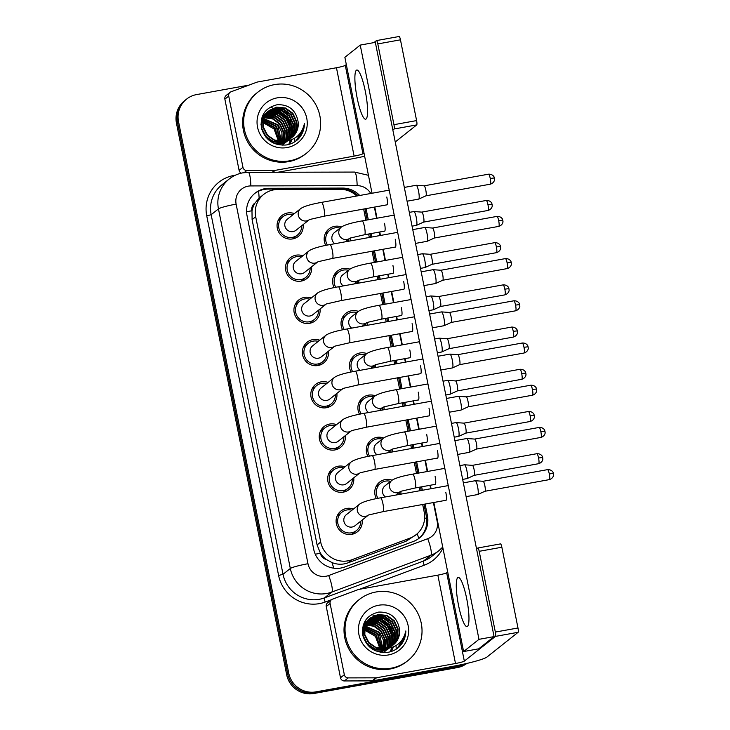 <?xml version="1.0" encoding="UTF-8"?>
<svg xmlns="http://www.w3.org/2000/svg" width="730" height="730" viewBox="0 0 730 730"><rect width="100%" height="100%" fill="white"/><g stroke="black" fill="none" stroke-linecap="round" stroke-linejoin="round"><path stroke-width="1.09" d="M376.187 486.299A13.268 12.976 -128.5 0 1 377.054 486.107A13.268 12.976 -128.5 0 1 377.136 486.089M376.37 498.636A13.268 12.976 -128.5 0 1 392.092 480.194M400.852 491.427A13.268 12.976 -128.5 0 1 400.861 494.155M367.747 444.086A13.268 12.976 -128.5 0 1 368.705 443.886M367.938 456.433A13.268 12.976 -128.5 0 1 383.651 437.991M392.421 449.224A13.268 12.976 -128.5 0 1 392.43 451.952M359.315 401.883A13.268 12.976 -128.5 0 1 360.182 401.692A13.268 12.976 -128.5 0 1 360.264 401.683M359.507 414.22A13.268 12.976 -128.5 0 1 375.22 395.779M383.989 407.021A13.268 12.976 -128.5 0 1 383.998 409.74M350.884 359.68A13.268 12.976 -128.5 0 1 351.75 359.488A13.268 12.976 -128.5 0 1 351.833 359.47M351.066 372.017A13.268 12.976 -128.5 0 1 366.788 353.576M375.558 364.808A13.268 12.976 -128.5 0 1 375.558 367.537M342.452 317.468A13.268 12.976 -128.5 0 1 343.319 317.285A13.268 12.976 -128.5 0 1 343.401 317.267M342.635 329.814A13.268 12.976 -128.5 0 1 358.357 311.372M367.117 322.605A13.268 12.976 -128.5 0 1 367.126 325.334M334.012 275.265A13.268 12.976 -128.5 0 1 334.878 275.073A13.268 12.976 -128.5 0 1 334.97 275.064M334.203 287.602A13.268 12.976 -128.5 0 1 349.916 269.16M358.685 280.402A13.268 12.976 -128.5 0 1 358.695 283.121M325.58 233.062A13.268 12.976 -128.5 0 1 326.447 232.87A13.268 12.976 -128.5 0 1 326.529 232.852M325.772 245.399A13.268 12.976 -128.5 0 1 341.485 226.957M350.254 238.19A13.268 12.976 -128.5 0 1 350.263 240.918M337.525 515.143A13.268 12.976 -128.5 0 1 338.391 514.96A13.268 12.976 -128.5 0 1 338.474 514.942M353.046 533.274A13.268 12.976 -128.5 0 1 352.636 534.159M362.171 520.043A13.268 12.976 -128.5 0 1 337.342 526.741A13.268 12.976 -128.5 0 1 353.429 509.047M329.093 472.94A13.268 12.976 -128.5 0 1 329.96 472.748A13.268 12.976 -128.5 0 1 330.042 472.739M344.615 491.071A13.268 12.976 -128.5 0 1 344.204 491.947M353.74 477.84A13.268 12.976 -128.5 0 1 328.911 484.537A13.268 12.976 -128.5 0 1 344.998 466.835M320.662 430.727A13.268 12.976 -128.5 0 1 321.529 430.545A13.268 12.976 -128.5 0 1 321.611 430.527M336.183 448.868A13.268 12.976 -128.5 0 1 335.763 449.744M345.299 435.627A13.268 12.976 -128.5 0 1 320.47 442.334A13.268 12.976 -128.5 0 1 336.557 424.632M312.221 388.524A13.268 12.976 -128.5 0 1 313.179 388.323M327.743 406.656A13.268 12.976 -128.5 0 1 327.332 407.541M336.868 393.424A13.268 12.976 -128.5 0 1 312.038 400.122A13.268 12.976 -128.5 0 1 328.126 382.429M303.79 346.321A13.268 12.976 -128.5 0 1 304.656 346.13A13.268 12.976 -128.5 0 1 304.738 346.12M319.311 364.452A13.268 12.976 -128.5 0 1 318.901 365.329M328.436 351.221A13.268 12.976 -128.5 0 1 303.607 357.919A13.268 12.976 -128.5 0 1 319.694 340.216M295.358 304.109A13.268 12.976 -128.5 0 1 296.225 303.926A13.268 12.976 -128.5 0 1 296.307 303.908M310.88 322.24A13.268 12.976 -128.5 0 1 310.469 323.125M320.005 309.009A13.268 12.976 -128.5 0 1 295.175 315.716A13.268 12.976 -128.5 0 1 311.263 298.013M286.926 261.906A13.268 12.976 -128.5 0 1 287.793 261.714A13.268 12.976 -128.5 0 1 287.875 261.705M302.448 280.037A13.268 12.976 -128.5 0 1 302.028 280.922M311.564 266.806A13.268 12.976 -128.5 0 1 286.735 273.504A13.268 12.976 -128.5 0 1 302.822 255.801M278.495 219.703A13.268 12.976 -128.5 0 1 279.444 219.493M294.007 237.834A13.268 12.976 -128.5 0 1 293.597 238.71M303.132 224.603A13.268 12.976 -128.5 0 1 278.303 231.3A13.268 12.976 -128.5 0 1 294.391 213.598M356.751 196.014A23.415 22.895 51.5 0 0 340.317 189.316L277.783 189.481A23.415 22.895 51.5 0 0 273.777 189.846A23.415 22.895 51.5 0 0 263.776 194.362A23.415 22.895 51.5 0 0 255.701 216.792L320.698 542.071A23.415 22.895 51.5 0 0 351.778 559.782L410.014 538.129A23.415 22.895 51.5 0 0 416.155 534.661A23.415 22.895 51.5 0 0 424.23 512.241L422.679 504.494M326.346 559.445A23.415 22.895 -128.5 0 1 320.26 552.856L320.342 553.258A7.802 7.628 51.5 0 0 326.346 559.445L331.958 562.565C337.214 564.673 342.525 564.783 347.863 562.885L406.108 541.231L416.155 534.661M263.776 194.362L259.132 198.104L255.108 202.913A7.802 7.628 51.5 0 0 251.905 210.76A23.415 2.281 168.7 0 0 246.576 211.791M251.905 210.76L251.987 211.162A23.415 22.895 -128.5 0 1 255.108 202.913M251.987 211.162L252.105 219.648L317.103 544.936L320.26 552.856M419.933 490.715L419.239 487.248M416.483 473.469L414.248 462.282M411.492 448.503L410.798 445.035M408.052 431.257L405.816 420.079M403.06 406.3L402.367 402.832M399.611 389.053L397.385 377.875M394.629 364.087L393.935 360.629M391.18 346.841L388.944 335.663M386.197 321.884L385.504 318.417M382.748 304.638L380.512 293.46M377.757 279.681L377.072 276.214M374.317 262.435L372.081 251.257M369.325 237.469L368.632 234.011M365.876 220.223L363.649 209.045M466.078 663.606A23.415 22.895 -128.5 0 1 459.362 665.961L315.935 691.867L314.913 692.688A23.415 22.895 -128.5 0 1 287.702 673.918L177.481 122.339A23.415 22.895 -128.5 0 1 185.557 99.919A23.415 22.895 -128.5 0 0 177.481 122.339L287.702 673.918A23.415 22.895 -128.5 0 0 314.913 692.688L458.33 666.773L314.913 692.688L313.891 693.5A23.415 22.895 -128.5 0 1 286.671 674.739L176.459 123.16A23.415 22.895 -128.5 0 1 184.535 100.731L186.588 99.107A23.415 22.895 -128.5 0 1 196.589 94.581L248.985 85.118M466.643 663.479A23.415 22.895 -128.5 0 1 458.33 666.773A23.415 22.895 -128.5 0 0 466.643 663.479M466.844 663.433A23.415 22.895 -128.5 0 1 457.309 667.594L313.891 693.5M359.698 195.485A23.415 22.895 51.5 0 0 342.571 188.084L269.096 188.276A23.415 22.895 51.5 0 0 265.09 188.632A23.415 22.895 51.5 0 0 255.089 193.158A23.415 22.895 51.5 0 0 247.014 215.578L313.69 549.261A23.415 22.895 51.5 0 0 344.77 566.973L413.198 541.523A23.415 22.895 51.5 0 0 419.339 538.065A23.415 22.895 51.5 0 0 427.415 515.635L425.097 504.056M254.588 193.569A23.415 22.895 -128.5 0 1 264.068 189.453A23.415 22.895 -128.5 0 1 268.074 189.088L341.549 188.897A23.415 22.895 -128.5 0 1 358.156 195.759M315.935 691.867A23.415 22.895 -128.5 0 1 288.724 673.106L178.512 121.527A23.415 22.895 -128.5 0 1 186.588 99.107M422.351 490.277L421.657 486.81M418.901 473.031L416.666 461.853M413.91 448.065L413.216 444.606M410.47 430.819L408.234 419.64M405.478 405.862L404.785 402.394M402.029 388.615L399.803 377.437M397.047 363.659L396.353 360.191M393.598 346.412L391.362 335.234M388.615 321.446L387.922 317.988M385.166 304.2L382.931 293.022M380.175 279.243L379.49 275.776M376.735 261.997L374.499 250.819M371.743 237.04L371.05 233.573M368.303 219.794L366.068 208.607M423.957 504.266L426.393 516.448A23.415 22.895 -128.5 0 1 418.819 538.466M364.918 208.816L367.154 219.995M369.909 233.773L370.603 237.241M373.349 251.02L375.585 262.207M378.341 275.986L379.034 279.453M381.79 293.232L384.016 304.41M386.772 318.189L387.466 321.656M390.221 335.435L392.457 346.613M395.204 360.401L395.897 363.859M398.653 377.647L400.889 388.825M403.644 402.604L404.338 406.072M407.084 419.85L409.32 431.029M412.076 444.807L412.769 448.275M415.525 462.053L417.752 473.232M420.507 487.019L421.201 490.478M292.94 214.748A11.707 11.452 51.5 0 0 279.7 230.671A11.707 11.452 51.5 0 0 301.682 225.752M309.474 219.557L324.02 216.208A7.026 1.305 79.8 0 0 324.001 208.807A7.026 1.305 79.8 0 0 323.919 208.379A7.026 1.305 79.8 0 0 321.519 202.383C310.962 204.254 304.036 206.316 300.733 208.561L287.31 219.228A7.026 6.871 51.5 0 0 293.049 231.583A7.026 6.871 51.5 0 0 296.051 230.224L309.055 219.894M416.054 185.338A7.026 1.305 79.8 0 1 416.173 185.283A7.026 1.305 79.8 0 1 416.237 185.274A7.026 1.305 79.8 0 1 418.573 191.278A7.026 1.305 79.8 0 1 418.792 199.053A7.026 1.305 79.8 0 1 418.728 199.089A7.026 1.305 79.8 0 1 418.673 199.107L407.075 201.206M488.534 174.187C493.124 173.968 494.429 177.582 494.091 177.171L494.411 178.193A5.073 0.493 168.7 0 0 490.268 178.521A5.073 0.94 79.8 0 0 488.534 174.187L424.094 185.831A5.073 0.94 79.8 0 1 424.112 185.831A5.073 0.94 79.8 0 1 425.809 190.165A5.073 0.94 79.8 0 1 425.964 195.777A5.073 0.94 79.8 0 1 425.918 195.813A5.073 0.94 79.8 0 1 425.873 195.822L425.873 195.822M340.034 228.107A11.707 11.452 51.5 0 0 327.341 245.079M384.792 231.091L364.599 234.741A7.026 1.305 79.8 0 0 364.589 227.34A7.026 1.305 79.8 0 0 364.507 226.902A7.026 1.305 79.8 0 0 362.098 220.907C351.541 222.787 344.615 224.84 341.321 227.085L334.404 232.587A7.026 6.871 51.5 0 0 334.805 243.71M413.764 211.609A7.026 1.305 79.8 0 1 413.883 211.554A7.026 1.305 79.8 0 1 413.946 211.554A7.026 1.305 79.8 0 1 416.282 217.549A7.026 1.305 79.8 0 1 416.501 225.324A7.026 1.305 79.8 0 1 416.438 225.36A7.026 1.305 79.8 0 1 416.383 225.378L412.067 226.163M421.776 212.111A5.073 0.94 79.8 0 1 421.821 212.111A5.073 0.94 79.8 0 1 423.51 216.445A5.073 0.94 79.8 0 1 423.674 222.057A5.073 0.94 79.8 0 1 423.628 222.084A5.073 0.94 79.8 0 1 423.582 222.093A5.073 0.94 79.8 0 1 423.582 222.102L488.051 210.45C492.458 209.036 492.385 205.148 492.212 205.668L492.12 204.464A5.073 0.493 168.7 0 0 487.978 204.792A5.073 0.94 79.8 0 1 488.051 210.45M348.666 241.201A11.707 11.452 51.5 0 0 348.776 239.112M301.38 256.951A11.707 11.452 51.5 0 0 288.131 272.874A11.707 11.452 51.5 0 0 310.122 267.956M317.915 261.76L332.451 258.411A7.026 1.305 79.8 0 0 332.433 251.02A7.026 1.305 79.8 0 0 332.351 250.582A7.026 1.305 79.8 0 0 329.951 244.587C319.393 246.466 312.467 248.519 309.173 250.764L295.741 261.431A7.026 6.871 51.5 0 0 301.481 273.786A7.026 6.871 51.5 0 0 304.483 272.436L317.486 262.097M424.486 227.541A7.026 1.305 79.8 0 1 424.604 227.486A7.026 1.305 79.8 0 1 424.668 227.486A7.026 1.305 79.8 0 1 427.013 233.481A7.026 1.305 79.8 0 1 427.223 241.256A7.026 1.305 79.8 0 1 427.169 241.292A7.026 1.305 79.8 0 1 427.105 241.311L415.507 243.409M496.966 216.399C501.556 216.171 502.861 219.794 502.523 219.374L502.842 220.396A5.073 0.493 168.7 0 0 498.699 220.725A5.073 0.94 79.8 0 0 496.966 216.399L432.525 228.043A5.073 0.94 79.8 0 1 432.552 228.043A5.073 0.94 79.8 0 1 434.24 232.377A5.073 0.94 79.8 0 1 434.396 237.989A5.073 0.94 79.8 0 1 434.35 238.016A5.073 0.94 79.8 0 1 434.304 238.026L434.304 238.026M309.812 299.163A11.707 11.452 51.5 0 0 296.562 315.086A11.707 11.452 51.5 0 0 318.554 310.159M326.346 303.972L340.883 300.623A7.026 1.305 79.8 0 0 340.873 293.223A7.026 1.305 79.8 0 0 340.782 292.794A7.026 1.305 79.8 0 0 338.382 286.79C327.825 288.669 320.899 290.732 317.605 292.967L304.182 303.634A7.026 6.871 51.5 0 0 309.921 315.999A7.026 6.871 51.5 0 0 312.924 314.639L325.918 304.31M432.917 269.753A7.026 1.305 79.8 0 1 433.045 269.689A7.026 1.305 79.8 0 1 433.1 269.689A7.026 1.305 79.8 0 1 435.445 275.694A7.026 1.305 79.8 0 1 435.664 283.459A7.026 1.305 79.8 0 1 435.6 283.505A7.026 1.305 79.8 0 1 435.536 283.523L423.947 285.613M440.938 270.246A5.073 0.94 79.8 0 1 440.984 270.246A5.073 0.94 79.8 0 1 442.672 274.58A5.073 0.94 79.8 0 1 442.827 280.192A5.073 0.94 79.8 0 1 442.781 280.22A5.073 0.94 79.8 0 1 442.745 280.238A5.073 0.94 79.8 0 1 442.736 280.238L507.204 268.585C511.611 267.171 511.548 263.293 511.374 263.804L511.283 262.599A5.073 0.493 168.7 0 0 507.131 262.937A5.073 0.94 79.8 0 1 507.204 268.585M318.243 341.366A11.707 11.452 51.5 0 0 304.994 357.289A11.707 11.452 51.5 0 0 326.985 352.371M334.778 346.175L349.314 342.826A7.026 1.305 79.8 0 0 349.305 335.426A7.026 1.305 79.8 0 0 349.223 334.997A7.026 1.305 79.8 0 0 346.814 329.002C336.256 330.873 329.33 332.935 326.036 335.179L312.613 345.847A7.026 6.871 51.5 0 0 318.353 358.202A7.026 6.871 51.5 0 0 321.355 356.842L334.358 346.513M441.358 311.956A7.026 1.305 79.8 0 1 441.477 311.902A7.026 1.305 79.8 0 1 441.541 311.892A7.026 1.305 79.8 0 1 443.876 317.897A7.026 1.305 79.8 0 1 444.096 325.671A7.026 1.305 79.8 0 1 444.032 325.708A7.026 1.305 79.8 0 1 443.977 325.726L432.379 327.825M449.37 312.458A5.073 0.94 79.8 0 1 449.415 312.449A5.073 0.94 79.8 0 1 451.103 316.784A5.073 0.94 79.8 0 1 451.259 322.404A5.073 0.94 79.8 0 1 451.222 322.432A5.073 0.94 79.8 0 1 451.176 322.441A5.073 0.94 79.8 0 1 451.167 322.441L515.635 310.798C520.052 309.383 519.979 305.496 519.806 306.016L519.714 304.812A5.073 0.493 168.7 0 0 515.572 305.14A5.073 0.94 79.8 0 1 515.635 310.798M326.675 383.579A11.707 11.452 51.5 0 0 313.435 399.493A11.707 11.452 51.5 0 0 335.417 394.574M343.209 388.387L357.746 385.029A7.026 1.305 79.8 0 0 357.737 377.638A7.026 1.305 79.8 0 0 357.654 377.2A7.026 1.305 79.8 0 0 355.255 371.205C344.697 373.085 337.771 375.138 334.468 377.383L321.045 388.05A7.026 6.871 51.5 0 0 326.784 400.405A7.026 6.871 51.5 0 0 329.787 399.054L342.79 388.716M449.789 354.159A7.026 1.305 79.8 0 1 449.908 354.105A7.026 1.305 79.8 0 1 449.972 354.105A7.026 1.305 79.8 0 1 452.308 360.1A7.026 1.305 79.8 0 1 452.527 367.874A7.026 1.305 79.8 0 1 452.463 367.911A7.026 1.305 79.8 0 1 452.408 367.929L440.81 370.028M457.801 354.661A5.073 0.94 79.8 0 1 457.847 354.661A5.073 0.94 79.8 0 1 459.535 358.996A5.073 0.94 79.8 0 1 459.699 364.608A5.073 0.94 79.8 0 1 459.654 364.635A5.073 0.94 79.8 0 1 459.608 364.644A5.073 0.94 79.8 0 1 459.608 364.653L524.076 353.001C528.483 351.586 528.411 347.699 528.237 348.219L528.146 347.015A5.073 0.493 168.7 0 0 524.003 347.343A5.073 0.94 79.8 0 1 524.076 353.001M348.465 270.31A11.707 11.452 51.5 0 0 335.773 287.282M393.224 273.294L373.03 276.944A7.026 1.305 79.8 0 0 373.021 269.543A7.026 1.305 79.8 0 0 372.939 269.115A7.026 1.305 79.8 0 0 370.539 263.119C359.981 264.99 353.046 267.052 349.752 269.288L342.835 274.79A7.026 6.871 51.5 0 0 343.246 285.914M422.195 253.821A7.026 1.305 79.8 0 1 422.314 253.757A7.026 1.305 79.8 0 1 422.378 253.757A7.026 1.305 79.8 0 1 424.723 259.761A7.026 1.305 79.8 0 1 424.933 267.527A7.026 1.305 79.8 0 1 424.878 267.572A7.026 1.305 79.8 0 1 424.814 267.591L420.498 268.366M430.216 254.314A5.073 0.94 79.8 0 1 430.253 254.314A5.073 0.94 79.8 0 1 431.95 258.648A5.073 0.94 79.8 0 1 432.105 264.26A5.073 0.94 79.8 0 1 432.06 264.287A5.073 0.94 79.8 0 1 432.014 264.306L496.482 252.662C500.889 251.239 500.817 247.36 500.652 247.871L500.552 246.667A5.073 0.493 168.7 0 0 496.409 247.005A5.073 0.94 79.8 0 1 496.482 252.662M357.107 283.413A11.707 11.452 51.5 0 0 357.207 281.315M356.906 312.522A11.707 11.452 51.5 0 0 344.213 329.495M401.664 315.497L381.471 319.147A7.026 1.305 79.8 0 0 381.452 311.756A7.026 1.305 79.8 0 0 381.37 311.318A7.026 1.305 79.8 0 0 378.97 305.322C368.413 307.202 361.487 309.255 358.184 311.5L351.267 316.993A7.026 6.871 51.5 0 0 351.677 328.126M430.627 296.024A7.026 1.305 79.8 0 1 430.755 295.969A7.026 1.305 79.8 0 1 430.81 295.96A7.026 1.305 79.8 0 1 433.155 301.964A7.026 1.305 79.8 0 1 433.374 309.739A7.026 1.305 79.8 0 1 433.31 309.776A7.026 1.305 79.8 0 1 433.246 309.794L428.93 310.579M438.648 296.526A5.073 0.94 79.8 0 1 438.693 296.526A5.073 0.94 79.8 0 1 440.382 300.851A5.073 0.94 79.8 0 1 440.537 306.472A5.073 0.94 79.8 0 1 440.491 306.5A5.073 0.94 79.8 0 1 440.455 306.509A5.073 0.94 79.8 0 1 440.445 306.509L504.914 294.865C509.321 293.451 509.257 289.564 509.084 290.084L508.983 288.879A5.073 0.493 168.7 0 0 504.841 289.208A5.073 0.94 79.8 0 1 504.914 294.865M365.538 325.616A11.707 11.452 51.5 0 0 365.648 323.518M365.338 354.725A11.707 11.452 51.5 0 0 352.645 371.698M410.096 357.709L389.902 361.359A7.026 1.305 79.8 0 0 389.884 353.959A7.026 1.305 79.8 0 0 389.802 353.53A7.026 1.305 79.8 0 0 387.402 347.526C376.844 349.405 369.918 351.468 366.624 353.703L359.707 359.206A7.026 6.871 51.5 0 0 360.109 370.329M439.068 338.227A7.026 1.305 79.8 0 1 439.186 338.173A7.026 1.305 79.8 0 1 439.25 338.173A7.026 1.305 79.8 0 1 441.586 344.168A7.026 1.305 79.8 0 1 441.805 351.942A7.026 1.305 79.8 0 1 441.741 351.979A7.026 1.305 79.8 0 1 441.687 351.997L437.361 352.782M511.548 327.086C516.128 326.867 517.442 330.48 517.105 330.06L517.424 331.082A5.073 0.493 168.7 0 0 513.281 331.42A5.073 0.94 79.8 0 0 511.548 327.086L447.098 338.729A5.073 0.94 79.8 0 1 447.125 338.729A5.073 0.94 79.8 0 1 448.813 343.063A5.073 0.94 79.8 0 1 448.968 348.675A5.073 0.94 79.8 0 1 448.923 348.703A5.073 0.94 79.8 0 1 448.886 348.721A5.073 0.94 79.8 0 1 448.877 348.721M373.97 367.82A11.707 11.452 51.5 0 0 374.079 365.73M241.256 173.165A3.905 3.814 -128.5 0 1 239.102 170.373L242.953 167.325L228.718 96.086L224.867 99.143A3.905 3.814 -128.5 0 1 226.218 95.402L230.059 92.345A3.905 3.814 51.5 0 0 228.718 96.086M239.102 170.373L224.867 99.143M277.774 172.271L350.272 159.167A31.226 3.039 168.7 0 0 364.635 156.229M399.064 36.527A3.905 0.721 79.8 0 1 399.127 36.5A3.905 0.721 79.8 0 1 400.46 39.831L377.812 43.919A3.905 0.721 -100.2 0 0 376.479 40.588A3.905 0.721 -100.2 0 0 376.415 40.625L373.897 42.623M416.602 120.587A3.905 0.721 79.8 0 1 416.721 124.903L394.072 129A3.905 0.721 -100.2 0 0 393.954 124.675L416.602 120.587L400.46 39.831M395.24 141.976L416.721 124.903M393.954 124.675L377.812 43.919M346.312 64.541L345.281 65.362A7.802 0.757 -11.3 0 1 336.457 67.744L257.526 82.006A3.905 3.814 51.5 0 0 256.878 82.18L231.082 91.77A3.905 3.814 51.5 0 0 230.059 92.345M394.072 129L392.84 129.976M363.969 152.917L362.947 153.738A7.802 0.757 -11.3 0 1 354.114 156.12L275.183 170.373L272.792 172.28M242.953 167.325A3.905 3.814 51.5 0 0 246.813 170.51L274.516 170.437A3.905 3.814 51.5 0 0 275.183 170.373M344.332 674.712A3.905 3.814 51.5 0 0 348.201 677.896L375.904 677.832A3.905 3.814 51.5 0 0 376.57 677.769L372.729 680.825A3.905 3.814 -128.5 0 1 372.063 680.88L344.359 680.953A3.905 3.814 -128.5 0 1 340.49 677.769L344.332 674.712L330.097 603.482L326.255 606.53A3.905 3.814 -128.5 0 1 327.606 602.798L331.447 599.741A3.905 3.814 51.5 0 0 330.097 603.482M340.49 677.769L326.255 606.53M372.729 680.825L451.66 666.563A31.226 3.039 168.7 0 0 486.974 657.036L518.108 632.299L495.46 636.387L464.326 661.125A7.802 0.757 -11.3 0 1 455.502 663.506L376.57 677.769M500.442 543.923A3.905 0.721 79.8 0 1 500.515 543.896A3.905 0.721 79.8 0 1 501.848 547.226L479.199 551.314A3.905 0.721 -100.2 0 0 477.867 547.984A3.905 0.721 -100.2 0 0 477.803 548.011L476.571 548.987M495.46 636.387A3.905 0.721 -100.2 0 0 495.341 632.07L517.981 627.983L501.848 547.226M517.981 627.983A3.905 0.721 79.8 0 1 518.108 632.299M495.341 632.07L479.199 551.314M447.7 571.937L446.669 572.749A7.802 0.757 -11.3 0 1 437.845 575.13L358.914 589.393A3.905 3.814 51.5 0 0 358.266 589.566L332.469 599.166A3.905 3.814 51.5 0 0 331.447 599.741M289.755 160.801A39.028 38.161 -128.5 0 1 247.324 138.445A39.028 38.161 -128.5 0 1 257.863 92.153A39.028 38.161 -128.5 0 1 274.535 84.616A39.028 38.161 -128.5 0 1 316.966 106.972A39.028 38.161 -128.5 0 1 306.427 153.263A39.028 38.161 -128.5 0 1 289.755 160.801M306.427 153.263L305.405 154.076A39.028 38.161 -128.5 0 1 288.733 161.613A39.028 38.161 -128.5 0 1 246.302 139.257A39.028 38.161 -128.5 0 1 256.841 92.965L257.863 92.153M263.037 122.594L274.051 128.964L278.477 141.063M266.048 137.395L273.558 142.021L282.291 142.551L286.899 140.99M290.887 138.253L295.623 131.053L296.325 121.919L292.447 113.615L285.083 108.332L276.223 107.456L269.014 110.604M290.011 138.81L293.998 132.349L294.692 123.215L290.823 114.911L283.45 109.628L274.599 108.752L268.229 111.288L262.216 119.492L261.787 128.407L265.93 136.501L273.567 141.565L282.702 142.222L286.516 141.045M291.097 138.107L296.024 130.725L296.727 121.6L292.858 113.287L285.485 108.004L276.634 107.137L269.215 110.44L263.84 118.196L263.411 127.12L267.554 135.205L274.489 140.014L282.93 141.136A17.648 17.255 -128.5 0 0 298.132 121.873C295.988 110.166 289.071 104.436 277.373 104.682C265.236 107.675 259.926 115.504 261.45 128.151C265.309 140.096 273.504 145.717 286.023 144.996C290.403 144.348 294.272 142.569 297.621 139.686C302.074 135.26 304.355 129.885 304.446 123.534C301.974 134.284 295.294 140.16 284.408 141.182L282.93 141.136M276.04 144.102L280.667 143.837L286.698 141.629M274.489 143.527L281.068 143.518L287.52 140.899M290.23 138.673L294.4 132.02L295.102 122.886L291.233 114.583L283.861 109.299L275 108.423L268.421 111.115M286.899 141.465L287.492 140.954M289.098 139.321L292.365 133.636L293.068 124.501L289.199 116.198L281.826 110.914L272.965 110.047L267.49 112.028M279.088 144.878L287.109 141.301M289.335 139.193L292.776 133.316L293.478 124.182L289.6 115.878L282.236 110.595L273.376 109.719L267.673 111.836M285.275 142.761L285.868 142.25M286.06 142.076L286.625 141.529M288.149 139.777L290.741 134.931L291.443 125.797L287.574 117.493L280.201 112.21L271.341 111.334L266.797 112.822M285.485 142.596L286.078 142.104M286.279 141.93L286.844 141.392M288.396 139.667L291.151 134.612L291.845 125.478L287.976 117.174L280.603 111.891L271.752 111.015L266.961 112.621M287.155 140.178L289.116 136.227L289.81 127.093L285.941 118.789L278.577 113.506L269.717 112.63L266.14 113.67M287.41 140.078L289.518 135.899L290.221 126.764L286.352 118.461L278.979 113.177L270.118 112.301L266.304 113.451M286.114 140.516L287.483 137.514L288.186 128.389L284.317 120.076L276.944 114.792L268.093 113.926L265.537 114.573M282.227 145.188L282.829 144.686M283.021 144.513L283.596 143.974M283.778 143.792L284.317 143.226M284.49 143.025L285.001 142.414M285.174 142.204L285.649 141.556M286.379 140.434L287.894 137.194L288.596 128.06L284.718 119.757L277.354 114.473L268.494 113.597L265.684 114.345M285.029 140.799L285.859 138.81L286.562 129.675L282.692 121.372L275.32 116.088L264.972 115.541M285.302 140.735L286.269 138.49L286.963 129.356L283.094 121.052L275.73 115.769L266.87 114.893L265.109 115.294M283.888 141.018L284.937 130.971L281.059 122.667L273.695 117.384L264.47 116.572M284.18 140.972L285.339 130.652L281.47 122.339L274.097 117.055L264.588 116.307M282.683 141.164L283.286 132.13L279.435 123.954L272.482 118.835L264.023 117.685M263.722 117.722L262.846 117.868M282.994 141.136L283.714 131.938L279.846 123.635L272.737 118.452L264.132 117.393M263.831 117.439L262.964 117.603M281.415 141.237L277.811 125.25L263.639 118.871M281.734 141.228L281.962 132.614L278.212 124.93L263.731 118.561M279.015 144.859L279.334 144.038M279.426 143.746L279.709 142.843M279.791 142.532L280.01 141.556M280.074 141.218L276.177 126.546L263.338 120.158M262.992 120.149L262.015 120.167M280.411 141.228L276.588 126.217L263.402 119.82M263.074 119.82L262.106 119.857M261.787 119.884L261.322 119.93M278.641 141.082L274.553 127.832L263.119 121.554M262.754 121.518L261.705 121.445M279.006 141.127L274.964 127.513L263.165 121.189M262.809 121.162L261.778 121.116M269.215 110.44L263.439 118.525L263.01 127.44L267.153 135.534L274.79 140.598L284.28 141.182M268.019 111.434L267.39 111.9M267.18 112.055L261.815 119.811L260.984 124.647M267.454 111.973L266.797 112.411M266.587 112.557L261.796 117.986M265.893 113.77L265.173 114.117M266.058 113.561L265.337 113.907M265.109 114.035L264.424 114.428M265.273 114.665L264.515 114.957M264.269 115.066L263.539 115.404M265.428 114.437L264.671 114.747M264.433 114.856L263.712 115.203M264.707 115.614L263.904 115.869M263.649 115.96L262.891 116.252M264.844 115.376L264.05 115.632M263.795 115.732L263.046 116.033M264.187 116.636L263.348 116.836M263.074 116.909L262.28 117.156M264.306 116.371L263.484 116.59M263.211 116.663L262.426 116.928M262.554 117.922L261.76 118.114M262.681 117.667L261.86 117.877M277.181 97.866A25.45 24.884 -128.5 0 1 306.755 118.26A25.45 24.884 -128.5 0 1 287.109 147.551A25.45 24.884 -128.5 0 1 257.535 127.157A25.45 24.884 -128.5 0 1 277.181 97.866M291.717 137.642L297.247 129.757L298.132 121.873M270.2 107.127A35.131 34.346 -128.5 0 1 271.231 107.483M271.642 107.638A35.131 34.346 -128.5 0 1 273.02 108.186M273.221 108.268A35.131 34.346 -128.5 0 1 274.015 108.624M274.361 108.788A35.131 34.346 -128.5 0 1 275.739 109.482M276.341 109.81A35.131 34.346 -128.5 0 1 278.814 111.316M279.982 112.128A35.131 34.346 -128.5 0 1 291.507 126.162M292.1 127.54A35.131 34.346 -128.5 0 1 293.159 130.46M293.369 131.172A35.131 34.346 -128.5 0 1 293.807 132.851M293.907 133.28A35.131 34.346 -128.5 0 1 294.117 134.274M294.172 134.53A35.131 34.346 -128.5 0 1 294.272 135.096M294.655 138.235A35.131 34.346 -128.5 0 1 294.756 141.812M288.751 144.43L290.494 140.151M291.087 137.587L291.243 136.592M291.297 136.09L291.434 133.709M291.407 132.458L289.819 125.04M281.232 114.227L274.644 111.106M273.513 110.805L271.341 110.412M284.49 111.635L277.902 108.514M295.851 141.082L301.554 132.13L302.111 130.25M297.283 139.968L303.178 130.834L304.446 123.534M288.888 144.394L290.668 140.096M291.316 137.304L291.471 136.191M291.535 135.634L291.635 132.96M291.562 131.537L288.478 121.673M284.18 116.262L275.538 111.152M274.243 110.778L271.815 110.285M289.965 144.065L292.046 139.567M292.94 136.008L293.104 134.895M293.159 134.338L293.259 131.665M293.186 130.241L290.111 120.386M287.438 113.679L278.787 108.569M295.988 140.981L301.755 131.966L302.43 129.621M391.143 668.187A39.028 38.161 -128.5 0 1 348.712 645.84A39.028 38.161 -128.5 0 1 359.251 599.54A39.028 38.161 -128.5 0 1 375.923 592.003A39.028 38.161 -128.5 0 1 418.354 614.359A39.028 38.161 -128.5 0 1 407.815 660.659A39.028 38.161 -128.5 0 1 391.143 668.187M407.815 660.659L406.793 661.471A39.028 38.161 -128.5 0 1 390.121 669.008A39.028 38.161 -128.5 0 1 347.69 646.652A39.028 38.161 -128.5 0 1 358.229 600.352L359.251 599.54M364.425 629.981L375.43 636.359L379.855 648.45M367.436 644.782L374.946 649.408L383.679 649.937L388.287 648.386M392.265 645.639L397.01 638.44L397.713 629.315L393.835 621.002L386.471 615.718L377.611 614.852L370.402 618M391.399 646.196L395.377 639.736L396.08 630.601L392.211 622.298L384.838 617.014L375.987 616.138L369.617 618.684L363.604 626.887L363.175 635.803L367.318 643.887L374.955 648.961L384.089 649.618L387.904 648.432M392.484 645.493L397.412 638.12L398.115 628.986L394.246 620.683L386.873 615.399L378.021 614.523L370.603 617.836L365.228 625.592L364.799 634.507L368.942 642.601L375.877 647.41L384.318 648.532A17.648 17.255 -128.5 0 0 399.52 629.26C397.375 617.562 390.459 611.831 378.76 612.078C366.624 615.071 361.313 622.891 362.837 635.547C366.697 647.492 374.891 653.104 387.411 652.392C391.791 651.735 395.66 649.965 399.009 647.072C403.462 642.655 405.743 637.272 405.834 630.93C403.362 641.679 396.682 647.556 385.796 648.578L384.318 648.532M377.428 651.498L382.055 651.233L388.086 649.016M375.877 650.914L382.456 650.914L388.907 648.286M391.618 646.068L395.788 639.416L396.49 630.282L392.621 621.978L385.248 616.695L376.388 615.819L369.809 618.502M388.287 648.861L388.88 648.349M390.486 646.707L393.753 641.031L394.455 631.897L390.587 623.593L383.213 618.31L374.353 617.434L368.878 619.423M380.476 652.264L388.497 648.696M390.723 646.588L394.163 640.703L394.866 631.578L390.988 623.265L383.624 617.981L374.764 617.115L369.061 619.232M386.663 650.147L387.256 649.645M386.863 649.992L388.013 648.924M389.537 647.163L392.129 642.318L392.831 633.193L388.953 624.88L381.589 619.597L372.729 618.73L368.185 620.208M387.666 649.317L388.232 648.788M389.774 647.054L392.53 641.998L393.233 632.864L389.364 624.561L381.991 619.277L373.139 618.401L368.349 620.007M388.543 647.565L390.504 643.614L391.198 634.48L387.329 626.176L379.956 620.892L371.105 620.016L367.528 621.057M388.798 647.473L390.906 643.294L391.608 634.16L387.74 625.856L380.366 620.573L371.506 619.697L367.692 620.847M387.502 647.911L388.871 644.909L389.574 635.775L385.705 627.471L378.332 622.188L369.471 621.312L366.925 621.969M383.615 652.574L384.217 652.072M384.409 651.908L384.975 651.37M385.166 651.187L385.705 650.612M385.878 650.421L386.389 649.809M386.553 649.6L387.037 648.952M387.767 647.829L389.282 644.581L389.984 635.456L386.106 627.143L378.742 621.86L369.882 620.993L367.071 621.732M386.416 648.194L387.247 646.205L387.949 637.071L384.08 628.767L376.707 623.484L366.36 622.936M386.69 648.13L387.657 645.877L388.351 636.742L384.482 628.439L377.109 623.155L368.258 622.279L366.496 622.681M385.276 648.413L386.316 638.358L382.447 630.054L375.083 624.77L365.858 623.967M385.559 648.359L386.727 638.038L382.858 629.735L375.485 624.451L365.976 623.703M384.071 648.559L384.673 639.526L380.823 631.35L373.87 626.231L365.411 625.072M365.109 625.108L364.233 625.263M384.382 648.523L385.102 639.334L381.224 631.03L374.125 625.847L365.52 624.789M365.219 624.834L364.352 624.989M382.803 648.632L379.198 632.645L365.027 626.258M383.122 648.614L383.35 640L379.6 632.317L365.119 625.957M380.403 652.255L380.713 651.434M380.814 651.142L381.087 650.238M381.179 649.919L381.398 648.943M381.462 648.605L377.565 633.932L364.717 627.544M364.38 627.535L363.403 627.554M381.799 648.623L377.976 633.613L364.79 627.216M364.452 627.216L363.485 627.252M363.175 627.271L362.71 627.316M380.02 648.477L375.941 635.228L364.507 628.95M364.142 628.904L363.093 628.84M380.394 648.523L376.351 634.908L364.553 628.585M364.197 628.557L363.166 628.512M370.603 617.836L364.827 625.911L364.398 634.826L368.541 642.92L376.178 647.985L385.668 648.578M369.407 618.83L368.778 619.286M368.568 619.451L363.193 627.207L362.372 632.043M368.842 619.368L368.185 619.797M367.975 619.952L363.184 625.382M367.281 621.166L366.551 621.504M367.445 620.956L366.725 621.303M366.487 621.422L365.803 621.814M366.661 622.06L365.903 622.352M365.657 622.462L364.927 622.799M366.816 621.832L366.059 622.133M365.812 622.243L365.1 622.599M366.095 623.009L365.292 623.256M365.036 623.347L364.27 623.648M366.232 622.763L365.438 623.028M365.183 623.119L364.434 623.429M365.575 624.022L364.735 624.223M364.462 624.305L363.668 624.552M365.693 623.767L364.872 623.977M364.599 624.059L363.814 624.323M363.941 625.318L363.148 625.51M364.069 625.053L363.248 625.272M378.569 605.261A25.45 24.884 -128.5 0 1 408.143 625.656A25.45 24.884 -128.5 0 1 388.497 654.938A25.45 24.884 -128.5 0 1 358.923 634.543A25.45 24.884 -128.5 0 1 378.569 605.261M393.105 645.037L398.635 637.153L399.52 629.26M371.588 614.523A35.131 34.346 -128.5 0 1 372.619 614.879M373.03 615.025A35.131 34.346 -128.5 0 1 374.408 615.582M374.599 615.664A35.131 34.346 -128.5 0 1 375.402 616.02M375.749 616.184A35.131 34.346 -128.5 0 1 377.127 616.877M377.729 617.206A35.131 34.346 -128.5 0 1 380.202 618.712M381.37 619.524A35.131 34.346 -128.5 0 1 392.886 633.549M393.488 634.927A35.131 34.346 -128.5 0 1 394.538 637.847M394.757 638.567A35.131 34.346 -128.5 0 1 395.195 640.237M395.295 640.666A35.131 34.346 -128.5 0 1 395.505 641.67M395.55 641.926A35.131 34.346 -128.5 0 1 395.651 642.491M396.043 645.621A35.131 34.346 -128.5 0 1 396.144 649.198M390.139 651.826L391.882 647.546M392.475 644.982L392.63 643.988M392.685 643.477L392.822 641.104M392.795 639.845L391.207 632.426M382.62 621.613L376.032 618.492M374.901 618.201L372.72 617.799M385.878 619.031L379.29 615.91M397.239 648.468L402.942 639.526L403.498 637.637M398.671 647.364L404.566 638.23L405.834 630.93M390.276 651.79L392.056 647.492M392.704 644.699L392.859 643.586M392.923 643.02L393.023 640.356M392.95 638.923L389.866 629.068M385.568 623.657L376.926 618.547M375.631 618.164L373.194 617.68M391.353 651.452L393.434 646.962M394.328 643.404L394.492 642.29M394.547 641.734L394.647 639.06M394.574 637.637L391.499 627.773M388.825 621.075L380.175 615.956M397.375 648.368L403.142 639.361L403.818 637.016M435.016 484.392A7.026 1.305 -100.2 0 0 435.217 484.437A7.026 1.305 -100.2 0 0 435.126 476.608A7.026 1.305 -100.2 0 0 435.107 476.535M426.585 442.188A7.026 1.305 -100.2 0 0 426.785 442.234A7.026 1.305 -100.2 0 0 426.694 434.405A7.026 1.305 -100.2 0 0 426.676 434.323M418.144 399.985A7.026 1.305 -100.2 0 0 418.354 400.022A7.026 1.305 -100.2 0 0 418.253 392.192A7.026 1.305 -100.2 0 0 418.244 392.12M445.738 500.324A7.026 1.305 -100.2 0 0 445.948 500.369A7.026 1.305 -100.2 0 0 445.848 492.54A7.026 1.305 -100.2 0 0 445.829 492.467M437.306 458.121A7.026 1.305 -100.2 0 0 437.507 458.166A7.026 1.305 -100.2 0 0 437.416 450.337A7.026 1.305 -100.2 0 0 437.398 450.255M409.712 357.773A7.026 1.305 -100.2 0 0 409.922 357.819A7.026 1.305 -100.2 0 0 409.822 349.989A7.026 1.305 -100.2 0 0 409.804 349.916M401.281 315.57A7.026 1.305 -100.2 0 0 401.482 315.615A7.026 1.305 -100.2 0 0 401.39 307.786A7.026 1.305 -100.2 0 0 401.372 307.704M392.849 273.367A7.026 1.305 -100.2 0 0 393.05 273.403A7.026 1.305 -100.2 0 0 392.959 265.574A7.026 1.305 -100.2 0 0 392.941 265.501M420.443 373.705A7.026 1.305 -100.2 0 0 420.644 373.751A7.026 1.305 -100.2 0 0 420.544 365.922A7.026 1.305 -100.2 0 0 420.535 365.839M412.003 331.502A7.026 1.305 -100.2 0 0 412.213 331.548A7.026 1.305 -100.2 0 0 412.112 323.709A7.026 1.305 -100.2 0 0 412.094 323.636M403.571 289.299A7.026 1.305 -100.2 0 0 403.772 289.335A7.026 1.305 -100.2 0 0 403.681 281.506A7.026 1.305 -100.2 0 0 403.663 281.433M395.14 247.087A7.026 1.305 -100.2 0 0 395.341 247.132A7.026 1.305 -100.2 0 0 395.249 239.303A7.026 1.305 -100.2 0 0 395.231 239.221M428.875 415.918A7.026 1.305 -100.2 0 0 429.076 415.954A7.026 1.305 -100.2 0 0 428.984 408.125A7.026 1.305 -100.2 0 0 428.966 408.052M384.418 231.154A7.026 1.305 -100.2 0 0 384.619 231.2A7.026 1.305 -100.2 0 0 384.518 223.371A7.026 1.305 -100.2 0 0 384.509 223.289M386.708 204.884A7.026 1.305 -100.2 0 0 386.909 204.92A7.026 1.305 -100.2 0 0 386.809 197.091A7.026 1.305 -100.2 0 0 386.8 197.018M466.716 598.755A24.984 4.635 -100.2 0 0 458.175 577.43A24.984 4.635 -100.2 0 0 458.522 605.27A24.984 4.635 -100.2 0 0 467.054 626.595A24.984 4.635 -100.2 0 0 466.716 598.755M365.329 91.369A24.984 4.635 -100.2 0 0 356.787 70.044A24.984 4.635 -100.2 0 0 357.134 97.884A24.984 4.635 -100.2 0 0 365.675 119.209A24.984 4.635 -100.2 0 0 365.329 91.369M433.821 502.477L463.605 651.552L478.98 639.334L360.237 45.087L344.87 57.305L372.035 193.258M374.782 207.037L377.018 218.215M379.773 231.994L380.467 235.462M383.223 249.24L385.449 260.418M388.205 274.197L388.898 277.665M391.654 291.452L393.89 302.631M396.636 316.409L397.33 319.877M400.086 333.656L402.321 344.834M405.077 358.613L405.77 362.08M408.517 375.859L410.753 387.037M413.509 400.825L414.202 404.283M416.958 418.071L419.184 429.249M421.94 443.028L422.634 446.495M425.389 460.274L427.625 471.452M430.371 485.231L431.065 488.698M463.605 651.552L478.707 648.824L494.073 636.606L375.339 42.358L360.237 45.087M478.98 639.334L494.073 636.606M335.116 425.782A11.707 11.452 51.5 0 0 321.866 441.705A11.707 11.452 51.5 0 0 343.857 436.777M351.65 430.59L366.186 427.242A7.026 1.305 79.8 0 0 366.168 419.841A7.026 1.305 79.8 0 0 366.086 419.412A7.026 1.305 79.8 0 0 363.686 413.408C353.128 415.288 346.202 417.35 342.908 419.586L329.476 430.262A7.026 6.871 51.5 0 0 335.216 442.617A7.026 6.871 51.5 0 0 338.218 441.258L351.221 430.928M458.221 396.372A7.026 1.305 79.8 0 1 458.34 396.308A7.026 1.305 79.8 0 1 458.404 396.308A7.026 1.305 79.8 0 1 460.749 402.312A7.026 1.305 79.8 0 1 460.959 410.077A7.026 1.305 79.8 0 1 460.904 410.123A7.026 1.305 79.8 0 1 460.84 410.141L449.242 412.231M530.701 385.221C535.291 385.002 536.596 388.615 536.258 388.196L536.577 389.218A5.073 0.493 168.7 0 0 532.435 389.555A5.073 0.94 79.8 0 0 530.701 385.221L466.26 396.865A5.073 0.94 79.8 0 1 466.287 396.865A5.073 0.94 79.8 0 1 467.976 401.199A5.073 0.94 79.8 0 1 468.131 406.811A5.073 0.94 79.8 0 1 468.085 406.838A5.073 0.94 79.8 0 1 468.039 406.856L468.039 406.856M343.547 467.985A11.707 11.452 51.5 0 0 330.298 483.908A11.707 11.452 51.5 0 0 352.289 478.989M360.082 472.794L374.618 469.445A7.026 1.305 79.8 0 0 374.609 462.044A7.026 1.305 79.8 0 0 374.517 461.615A7.026 1.305 79.8 0 0 372.118 455.62C361.56 457.491 354.634 459.553 351.34 461.798L337.917 472.465A7.026 6.871 51.5 0 0 343.657 484.82A7.026 6.871 51.5 0 0 346.659 483.461L359.653 473.131M466.652 438.575A7.026 1.305 79.8 0 1 466.78 438.52A7.026 1.305 79.8 0 1 466.835 438.511A7.026 1.305 79.8 0 1 469.18 444.515A7.026 1.305 79.8 0 1 469.399 452.29A7.026 1.305 79.8 0 1 469.335 452.326A7.026 1.305 79.8 0 1 469.271 452.345L457.673 454.443M474.673 439.077A5.073 0.94 79.8 0 1 474.719 439.077A5.073 0.94 79.8 0 1 476.407 443.402A5.073 0.94 79.8 0 1 476.562 449.023A5.073 0.94 79.8 0 1 476.517 449.05A5.073 0.94 79.8 0 1 476.48 449.06A5.073 0.94 79.8 0 1 476.471 449.06M351.979 510.197A11.707 11.452 51.5 0 0 338.729 526.111A11.707 11.452 51.5 0 0 360.72 521.193M368.513 515.006L383.049 511.648A7.026 1.305 79.8 0 0 383.04 504.257A7.026 1.305 79.8 0 0 382.958 503.819A7.026 1.305 79.8 0 0 380.549 497.823C369.991 499.703 363.065 501.756 359.771 504.001L346.349 514.668A7.026 6.871 51.5 0 0 352.088 527.023A7.026 6.871 51.5 0 0 355.09 525.673L368.093 515.343M475.093 480.778A7.026 1.305 79.8 0 1 475.212 480.723A7.026 1.305 79.8 0 1 475.276 480.723A7.026 1.305 79.8 0 1 477.612 486.718A7.026 1.305 79.8 0 1 477.831 494.493A7.026 1.305 79.8 0 1 477.767 494.529A7.026 1.305 79.8 0 1 477.712 494.548L466.114 496.646M547.573 469.636C552.154 469.417 553.468 473.031 553.13 472.611L553.449 473.633A5.073 0.493 168.7 0 0 549.307 473.971A5.073 0.94 79.8 0 0 547.573 469.636L483.123 481.28A5.073 0.94 79.8 0 1 483.151 481.28A5.073 0.94 79.8 0 1 484.839 485.614A5.073 0.94 79.8 0 1 484.994 491.226A5.073 0.94 79.8 0 1 484.948 491.253A5.073 0.94 79.8 0 1 484.912 491.272A5.073 0.94 79.8 0 1 484.902 491.272M373.769 396.928A11.707 11.452 51.5 0 0 361.076 413.901M418.527 399.912L398.334 403.562A7.026 1.305 79.8 0 0 398.325 396.162A7.026 1.305 79.8 0 0 398.242 395.733A7.026 1.305 79.8 0 0 395.833 389.738C385.276 391.608 378.35 393.671 375.056 395.916L368.139 401.409A7.026 6.871 51.5 0 0 368.541 412.532M447.499 380.44A7.026 1.305 79.8 0 1 447.618 380.376A7.026 1.305 79.8 0 1 447.682 380.376A7.026 1.305 79.8 0 1 450.018 386.38A7.026 1.305 79.8 0 1 450.237 394.154A7.026 1.305 79.8 0 1 450.173 394.191A7.026 1.305 79.8 0 1 450.118 394.209L445.802 394.985M519.979 369.289C524.569 369.07 525.874 372.683 525.536 372.263L525.856 373.285A5.073 0.493 168.7 0 0 521.713 373.623A5.073 0.94 79.8 0 0 519.979 369.289L455.538 380.932A5.073 0.94 79.8 0 1 455.556 380.932A5.073 0.94 79.8 0 1 457.245 385.267A5.073 0.94 79.8 0 1 457.409 390.879A5.073 0.94 79.8 0 1 457.363 390.906A5.073 0.94 79.8 0 1 457.318 390.924A5.073 0.94 79.8 0 1 457.309 390.924M382.401 410.032A11.707 11.452 51.5 0 0 382.511 407.933M382.201 439.141A11.707 11.452 51.5 0 0 369.508 456.113M426.959 442.124L406.765 445.765A7.026 1.305 79.8 0 0 406.756 438.374A7.026 1.305 79.8 0 0 406.674 437.936A7.026 1.305 79.8 0 0 404.274 431.941C393.716 433.821 386.781 435.874 383.487 438.119L376.57 443.612A7.026 6.871 51.5 0 0 376.981 454.744M455.931 422.643A7.026 1.305 79.8 0 1 456.049 422.588A7.026 1.305 79.8 0 1 456.113 422.579A7.026 1.305 79.8 0 1 458.458 428.583A7.026 1.305 79.8 0 1 458.668 436.357A7.026 1.305 79.8 0 1 458.613 436.394A7.026 1.305 79.8 0 1 458.549 436.412L454.233 437.197M528.411 411.501C533 411.273 534.305 414.886 533.968 414.476L534.287 415.498A5.073 0.493 168.7 0 0 530.144 415.826A5.073 0.94 79.8 0 0 528.411 411.501L463.97 423.135A5.073 0.94 79.8 0 1 463.988 423.144A5.073 0.94 79.8 0 1 465.685 427.479A5.073 0.94 79.8 0 1 465.84 433.091A5.073 0.94 79.8 0 1 465.795 433.118A5.073 0.94 79.8 0 1 465.749 433.127L465.749 433.127M390.842 452.235A11.707 11.452 51.5 0 0 390.942 450.136M390.641 481.344A11.707 11.452 51.5 0 0 377.948 498.316M435.399 484.328L415.206 487.978A7.026 1.305 79.8 0 0 415.188 480.577A7.026 1.305 79.8 0 0 415.105 480.148A7.026 1.305 79.8 0 0 412.705 474.144C402.148 476.024 395.222 478.086 391.919 480.322L385.002 485.824A7.026 6.871 51.5 0 0 385.413 496.947M464.362 464.846A7.026 1.305 79.8 0 1 464.49 464.791A7.026 1.305 79.8 0 1 464.545 464.791A7.026 1.305 79.8 0 1 466.89 470.786A7.026 1.305 79.8 0 1 467.109 478.561A7.026 1.305 79.8 0 1 467.045 478.597A7.026 1.305 79.8 0 1 466.981 478.624L462.665 479.4M536.842 453.704C541.432 453.485 542.746 457.099 542.399 456.679L542.718 457.701A5.073 0.493 168.7 0 0 538.576 458.038A5.073 0.94 79.8 0 0 536.842 453.704L472.401 465.348A5.073 0.94 79.8 0 1 472.429 465.348A5.073 0.94 79.8 0 1 474.117 469.682A5.073 0.94 79.8 0 1 474.272 475.294A5.073 0.94 79.8 0 1 474.226 475.321A5.073 0.94 79.8 0 1 474.181 475.339L474.181 475.339M399.274 494.447A11.707 11.452 51.5 0 0 399.383 492.348M333.765 568.186A23.415 4.681 -110.4 0 0 331.958 562.565M349.25 191.087A23.415 3.887 -90.1 0 0 349.132 190.156M426.649 518.026A23.415 2.281 168.7 0 0 424.641 518.327M259.132 198.104A23.415 3.887 -90.1 0 0 258.557 191.196M418.71 538.548A23.415 4.681 -110.4 0 0 417.268 533.721M320.342 553.258A23.415 2.281 168.7 0 0 315.269 554.234M252.105 219.648L255.701 216.792M406.108 541.231L410.014 538.129M347.863 562.885L351.778 559.782M317.103 544.936L320.698 542.071M286.671 674.739L288.724 673.106M176.459 123.16L178.512 121.527M457.309 667.594L459.362 665.961M370.758 193.486A15.613 15.266 51.5 0 0 357.152 185.648L250.846 185.922A15.613 15.266 51.5 0 0 236.128 204.126L307.978 563.724A15.613 15.266 51.5 0 0 328.692 575.523L427.707 538.713A15.613 15.266 51.5 0 0 437.179 521.448L433.401 502.559M427.707 538.713A15.613 3.121 -110.4 0 1 430.764 555.274L331.748 592.094A31.226 30.532 -128.5 0 1 326.602 593.499A31.226 30.532 -128.5 0 1 290.321 568.487L218.462 208.889A31.226 30.532 -128.5 0 1 229.229 178.987L221.929 184.79A31.226 30.532 51.5 0 0 211.162 214.693L283.021 574.291A31.226 30.532 51.5 0 0 319.302 599.303A31.226 30.532 51.5 0 0 324.448 597.897L423.455 561.078A31.226 30.532 51.5 0 0 431.649 556.461L438.949 550.657A31.226 30.532 -128.5 0 1 430.764 555.274L423.455 561.078A3.905 0.776 69.6 0 0 424.221 565.221L359.507 589.283M331.493 599.704L325.215 602.04A35.131 34.346 -128.5 0 1 278.604 575.477L206.745 215.888L211.162 214.693L218.462 208.889A15.613 1.524 -11.3 0 1 236.128 204.126M325.215 602.04A3.905 0.776 69.6 0 1 324.448 597.897L331.748 592.094A15.613 3.121 -110.4 0 0 328.692 575.523M206.745 215.888A35.131 34.346 -128.5 0 1 233.865 175.465A35.131 34.346 -128.5 0 1 235.288 175.236M442.927 548.048A35.131 34.346 -128.5 0 1 424.221 565.221M307.978 563.724A15.613 1.524 -11.3 0 0 290.321 568.487L283.021 574.291L278.604 575.477M430.654 488.772L429.961 485.313M427.205 471.525L424.97 460.347M422.214 446.568L421.52 443.101M418.774 429.322L416.538 418.144M413.782 404.365L413.089 400.898M410.333 387.119L408.106 375.932M405.351 362.153L404.657 358.685M401.901 344.907L399.666 333.729M396.919 319.95L396.226 316.482M393.47 302.704L391.234 291.526M388.479 277.747L387.785 274.279M385.038 260.491L382.803 249.313M380.047 235.535L379.354 232.067M376.598 218.288L374.371 207.11M357.152 185.648A15.613 2.591 -90.1 0 0 354.552 172.07L248.246 172.344A15.613 2.591 -90.1 0 1 250.846 185.922M268.074 189.088L269.096 188.276M341.549 188.897L342.571 188.084M426.393 516.448L427.415 515.635M300.733 208.561A7.026 6.871 51.5 0 0 306.481 220.916A7.026 6.871 51.5 0 0 308.945 219.94M490.268 178.521A5.073 0.94 79.8 0 1 490.341 184.179L425.9 195.822L418.728 199.089M492.12 204.464L491.801 203.442C492.139 203.862 490.834 200.239 486.244 200.467A5.073 0.94 79.8 0 1 487.978 204.792M341.321 227.085A7.026 6.871 51.5 0 0 347.06 239.44A7.026 6.871 51.5 0 0 349.533 238.473M309.173 250.764A7.026 6.871 51.5 0 0 314.913 263.119A7.026 6.871 51.5 0 0 317.377 262.143M498.699 220.725A5.073 0.94 79.8 0 1 498.773 226.382L434.332 238.026L427.169 241.292M511.283 262.599L510.954 261.577C511.301 261.997 509.987 258.384 505.397 258.602A5.073 0.94 79.8 0 1 507.131 262.937M317.605 292.967A7.026 6.871 51.5 0 0 323.344 305.322A7.026 6.871 51.5 0 0 325.808 304.355M519.714 304.812L519.395 303.79C519.733 304.2 518.419 300.587 513.838 300.806A5.073 0.94 79.8 0 1 515.572 305.14M326.036 335.179A7.026 6.871 51.5 0 0 331.776 347.535A7.026 6.871 51.5 0 0 334.249 346.558M528.146 347.015L527.827 345.993C528.164 346.412 526.859 342.79 522.269 343.018A5.073 0.94 79.8 0 1 524.003 347.343M334.468 377.383A7.026 6.871 51.5 0 0 340.207 389.738A7.026 6.871 51.5 0 0 342.68 388.762M500.552 246.667L500.233 245.645C500.57 246.065 499.265 242.451 494.675 242.67A5.073 0.94 79.8 0 1 496.409 247.005M349.752 269.288A7.026 6.871 51.5 0 0 355.492 281.652A7.026 6.871 51.5 0 0 357.965 280.676M508.983 288.879L508.664 287.857C509.011 288.268 507.697 284.654 503.107 284.882A5.073 0.94 79.8 0 1 504.841 289.208M358.184 311.5A7.026 6.871 51.5 0 0 363.932 323.855A7.026 6.871 51.5 0 0 366.396 322.879M366.624 353.703A7.026 6.871 51.5 0 0 372.364 366.059A7.026 6.871 51.5 0 0 374.828 365.091M513.281 331.42A5.073 0.94 79.8 0 1 513.345 337.068L448.904 348.712L441.741 351.979M362.947 153.738L345.281 65.362M354.114 156.12L336.457 67.744M272.199 172.28L274.516 170.437M246.813 170.51L244.148 172.627M464.326 661.125L446.669 572.749M455.502 663.506L437.845 575.13M372.063 680.88L375.904 677.832M348.201 677.896L344.359 680.953M342.908 419.586A7.026 6.871 51.5 0 0 348.648 431.95A7.026 6.871 51.5 0 0 351.112 430.974M532.435 389.555A5.073 0.94 79.8 0 1 532.508 395.213L468.067 406.847L460.904 410.123M540.939 437.416C545.346 436.002 545.283 432.114 545.109 432.635L544.689 430.408C545.036 430.819 543.722 427.205 539.132 427.433A5.073 0.94 79.8 0 1 540.866 431.759A5.073 0.94 79.8 0 1 540.939 437.416L476.498 449.06L469.335 452.326M545.009 431.43A5.073 0.493 168.7 0 0 540.866 431.759M351.34 461.798A7.026 6.871 51.5 0 0 357.079 474.153A7.026 6.871 51.5 0 0 359.543 473.177M359.771 504.001A7.026 6.871 51.5 0 0 365.511 516.356A7.026 6.871 51.5 0 0 367.984 515.389M549.307 473.971A5.073 0.94 79.8 0 1 549.371 479.619L484.93 491.263L477.767 494.529M375.056 395.916A7.026 6.871 51.5 0 0 380.795 408.271A7.026 6.871 51.5 0 0 383.259 407.294M521.713 373.623A5.073 0.94 79.8 0 1 521.786 379.281L457.336 390.915L450.173 394.191M383.487 438.119A7.026 6.871 51.5 0 0 389.227 450.474A7.026 6.871 51.5 0 0 391.7 449.498M530.144 415.826A5.073 0.94 79.8 0 1 530.217 421.484L465.776 433.127L458.613 436.394M391.919 480.322A7.026 6.871 51.5 0 0 397.668 492.677A7.026 6.871 51.5 0 0 400.131 491.71M538.576 458.038A5.073 0.94 79.8 0 1 538.649 463.687L474.208 475.33L467.045 478.597M248.246 172.344L242.834 172.837C237.788 173.767 233.253 175.821 229.229 178.987M438.949 550.657L442.736 547.08M368.449 175.309L354.552 172.07M282.857 216.783L278.075 220.579M324.02 216.208L387.082 204.811M297.429 235.115L292.648 238.911M321.519 202.383L389.227 190.147M404.32 187.418L416.173 185.283M424.112 185.831L416.237 185.274M490.341 184.179C494.748 182.765 494.675 178.877 494.502 179.397L494.411 178.193M329.951 230.142L325.169 233.938M423.628 222.084L416.438 225.36M345.39 241.794L349.634 238.427M364.599 234.741L350.062 238.09M362.098 220.907L394.209 215.104M409.311 212.384L413.883 211.554M486.244 200.467L421.803 212.111L413.946 211.554M291.288 258.986L286.516 262.782M332.451 258.411L395.523 247.023M305.861 277.318L301.079 281.123M329.951 244.587L397.658 232.35M412.751 229.631L424.604 227.486M432.552 228.043L424.668 227.486M498.773 226.382C503.18 224.968 503.107 221.081 502.943 221.601L502.842 220.396M299.729 301.198L294.947 304.994M340.883 300.623L403.955 289.226M442.781 280.22L435.6 283.505M314.292 319.53L309.52 323.326M338.382 286.79L406.09 274.562M421.192 271.834L433.045 269.689M505.397 258.602L440.957 270.246L433.1 269.689M308.16 343.401L303.379 347.197M349.314 342.826L412.386 331.429M451.222 322.432L444.032 325.708M322.733 361.733L317.952 365.529M346.814 329.002L414.53 316.765M429.623 314.037L441.477 311.902M513.838 300.806L449.397 312.449L441.541 311.892M316.592 385.604L311.81 389.409M357.746 385.029L420.818 373.641M459.654 364.635L452.463 367.911M331.165 403.936L326.383 407.741M355.255 371.205L422.962 358.977M438.055 356.249L449.908 354.105M522.269 343.018L457.829 354.661L449.972 354.105M338.382 272.345L333.601 276.141M432.06 264.287L424.878 267.572M353.831 284.007L358.074 280.63M373.03 276.944L358.494 280.293M370.539 263.119L402.65 257.316M417.743 254.588L422.314 253.757M494.675 242.67L430.235 254.314L422.378 253.757M346.814 314.548L342.041 318.353M440.491 306.5L433.31 309.776M362.262 326.21L366.506 322.833M381.471 319.147L366.925 322.496M378.97 305.322L411.081 299.519M426.174 296.791L430.755 295.969M503.107 284.882L438.666 296.517L430.81 295.96M355.255 356.76L350.473 360.556M370.694 368.413L374.937 365.046M389.902 361.359L375.366 364.708M387.402 347.526L419.513 341.731M434.615 339.003L439.186 338.173M447.125 338.729L439.25 338.173M513.345 337.068C517.762 335.654 517.689 331.767 517.515 332.287L517.424 331.082M399.127 36.5L376.479 40.588M500.515 543.896L477.867 547.984M325.023 427.816L320.251 431.613M366.186 427.242L429.249 415.845M339.596 446.149L334.815 449.945M363.686 413.408L431.393 401.181M446.486 398.452L458.34 396.308M466.287 396.865L458.404 396.308M532.508 395.213C536.915 393.789 536.842 389.911 536.678 390.422L536.577 389.218M333.464 470.02L328.683 473.816M374.618 469.445L437.69 458.048M348.027 488.352L343.255 492.157M372.118 455.62L439.825 443.384M454.927 440.655L466.78 438.52M474.719 439.077L466.835 438.511M539.132 427.433L474.692 439.068M341.895 512.223L337.114 516.028M383.049 511.648L446.121 500.26M356.468 530.564L351.687 534.36M380.549 497.823L448.257 485.596M463.358 482.868L475.212 480.723M483.151 481.28L475.276 480.723M549.371 479.619C553.787 478.205 553.714 474.317 553.541 474.838L553.449 473.633M363.686 398.963L358.904 402.759M379.125 410.625L383.369 407.249M398.334 403.562L383.798 406.911M395.833 389.738L427.944 383.934M443.046 381.206L447.618 380.376M455.556 380.932L447.682 380.376M521.786 379.281C526.193 377.857 526.12 373.979 525.947 374.49L525.856 373.285M372.118 441.166L367.336 444.971M387.566 452.828L391.809 449.452M406.765 445.765L392.229 449.114M404.274 431.941L436.385 426.137M451.478 423.409L456.049 422.588M463.988 423.144L456.113 422.579M530.217 421.484C534.625 420.069 534.552 416.182 534.378 416.702L534.287 415.498M380.549 483.379L375.777 487.175M395.998 495.031L400.241 491.664M415.206 487.978L400.66 491.327M412.705 474.144L444.816 468.35M459.909 465.621L464.49 464.791M472.429 465.348L464.545 464.791M538.649 463.687C543.056 462.273 542.992 458.385 542.819 458.905L542.718 457.701"/></g></svg>
